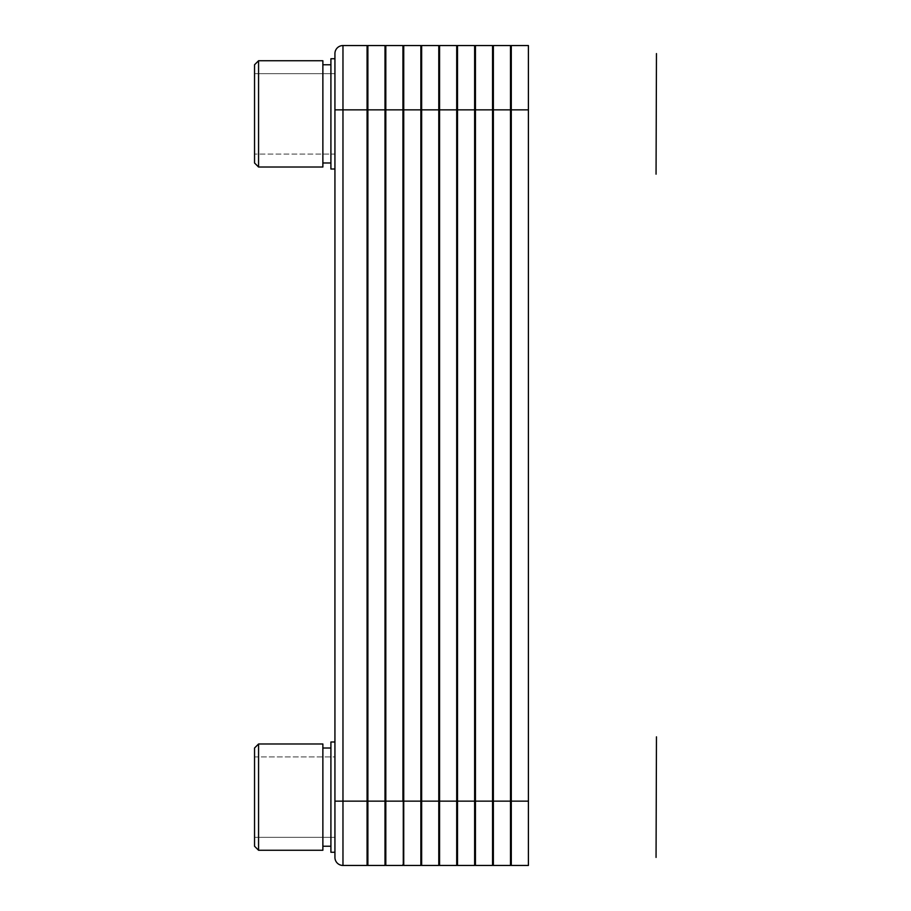 <?xml version="1.0" encoding="UTF-8"?>
<svg xmlns="http://www.w3.org/2000/svg" width="911" height="911" viewBox="0 0 911 911"><rect width="100%" height="100%" fill="white"/><g stroke="black" fill="none" stroke-linecap="round" stroke-linejoin="round"><path stroke-width="0.68" stroke-dasharray="4.55 3.42" d="M334.929 857.41L334.929 53.59M334.929 169.013L330.909 169.013L330.909 58.737L330.909 169.013L330.909 58.737L334.929 58.737L334.929 169.013L334.929 58.737L334.929 169.013L334.929 109.855L342.969 109.855L342.969 45.55L367.076 45.55L367.076 865.45L342.969 865.45L342.969 801.145L367.076 801.145L367.076 109.855L367.076 864.641L367.885 865.45L367.885 801.145L385 801.145L385 109.855L385 864.641L385.808 865.45L385.808 801.145L385.808 865.45L402.935 865.45L385.808 865.45L385 864.641L385 46.359L385 865.45L367.885 865.45M402.935 46.359L402.935 109.855L402.935 46.359L403.732 45.55L403.732 865.45L402.935 864.641L402.935 109.855L402.935 864.641M385 46.359L385 109.855L385 46.359L385.808 45.55L385.808 801.145L420.859 801.145L420.859 864.641L420.859 109.855L420.859 865.45M403.732 45.55L420.859 45.55L420.859 109.855L420.859 46.359L420.859 109.855L385.808 109.855L385.808 801.145L402.935 801.145L402.935 865.45L402.935 109.855L385.808 109.855L385.808 45.55L402.935 45.55L402.935 109.855L402.935 45.55L385.808 45.55M402.935 801.145L402.935 109.855M510.479 46.359L510.479 109.855L510.479 46.359L511.287 45.55L511.287 865.45L510.479 864.641L510.479 109.855L510.479 864.641M474.631 46.359L474.631 864.641L474.631 46.359L475.44 45.55L492.555 45.55L492.555 801.145L492.555 46.359L493.363 45.55L493.363 801.145L528.403 801.145L528.403 865.45L511.287 865.45M528.403 801.145L528.403 109.855L475.44 109.855L475.44 865.45L474.631 864.641M511.287 45.55L528.403 45.55L528.403 109.855M475.44 45.55L475.44 109.855L457.504 109.855L457.504 865.45L456.707 864.641L456.707 801.145L456.707 865.45M438.783 46.359L438.783 109.855L438.783 46.359L439.58 45.55L456.707 45.55L456.707 801.145L492.555 801.145L492.555 865.45L475.44 865.45M420.859 46.359L421.656 45.55L438.783 45.55L438.783 801.145L438.783 109.855L439.58 109.855L439.58 865.45L438.783 864.641L438.783 801.145L438.783 864.641M439.58 45.55L439.58 109.855L456.707 109.855L456.707 46.359L456.707 109.855L457.504 109.855L457.504 45.55L474.631 45.55L474.631 865.45L457.504 865.45M421.656 45.55L421.656 801.145L456.707 801.145L456.707 109.855L456.707 864.641M420.859 864.641L421.656 865.45L421.656 801.145L420.859 801.145L420.859 109.855L438.783 109.855L438.783 865.45M492.555 46.359L492.555 801.145L493.363 801.145L493.363 865.45L492.555 864.641M510.479 45.55L510.479 865.45M456.707 46.359L457.504 45.55M367.076 864.641L367.076 801.145L367.885 801.145L367.885 45.55L385 45.55L385 109.855L385.808 109.855L367.076 109.855L367.076 46.359L367.076 109.855L342.969 109.855L342.969 801.145L334.929 801.145M367.076 46.359L367.885 45.55M385 801.145L385.808 801.145L385 801.145L385 109.855M258.565 60.741L258.565 167.009L258.565 60.741L258.565 167.009L254.545 162.989L254.545 64.761L258.565 60.741L322.87 60.741L322.87 167.009L322.87 60.741L322.87 167.009L258.565 167.009M254.545 64.761L254.545 162.989L254.545 64.761M254.545 73.689L254.545 154.061L254.545 73.689L254.545 154.061L254.545 73.689L334.929 73.689L334.929 154.061L334.929 73.689L254.545 73.689M330.909 64.761L330.909 162.989L330.909 64.761L330.909 162.989L330.909 64.761L322.87 64.761L322.87 162.989L322.87 64.761M334.929 154.061L334.929 73.689L334.929 154.061L254.545 154.061L334.929 154.061M258.565 797.125L258.565 743.991L258.565 797.125M254.545 797.125L254.545 846.239L254.545 797.125M322.87 797.125L322.87 743.991L322.87 797.125M334.929 797.125L334.929 741.987L334.929 797.125M330.909 797.125L330.909 741.987L330.909 797.125M258.565 743.991L258.565 850.259L322.87 850.259L322.87 743.991M254.545 846.239L254.545 748.011M254.545 756.939L254.545 837.311L254.545 756.939L334.929 756.939L334.929 837.311L334.929 756.939L254.545 756.939M334.929 741.987L334.929 852.263L334.929 741.987L330.909 741.987L330.909 852.263L334.929 852.263M330.909 748.011L330.909 846.239L330.909 748.011L322.87 748.011L322.87 846.239L322.87 748.011M656.455 736.84L656.057 857.41L656.455 736.84M656.455 53.59L656.057 174.16L656.455 53.59M334.929 664.688L334.929 246.312M330.909 162.989L322.87 162.989M334.929 837.311L254.545 837.311L334.929 837.311M330.909 846.239L322.87 846.239"/><path stroke-width="1.37" d="M334.929 169.013L330.909 169.013L330.909 58.737L334.929 58.737L334.929 109.855L342.969 109.855L342.969 45.55A8.04 8.04 0 0 0 334.929 53.59L334.929 857.41A8.04 8.04 0 0 0 342.969 865.45L367.076 865.45L367.076 45.55L342.969 45.55A8.04 8.04 0 0 0 334.929 53.59M342.969 865.45A8.04 8.04 0 0 1 334.929 857.41A8.04 8.04 0 0 0 342.969 865.45L342.969 109.855L367.885 109.855L367.885 45.55L367.076 46.359M402.935 864.641L403.732 865.45L403.732 45.55L402.935 46.359M420.859 865.45L403.732 865.45L420.859 865.45L420.859 801.145L385.808 801.145L385.808 45.55L385 46.359L385.808 45.55L402.935 45.55L385.808 45.55L385.808 109.855L402.935 109.855L402.935 45.55L402.935 801.145L385.808 801.145L385.808 109.855L402.935 109.855L402.935 801.145M402.935 109.855L420.859 109.855L420.859 45.55L403.732 45.55M421.656 45.55L438.783 45.55L438.783 109.855L420.859 109.855L420.859 801.145L421.656 801.145L421.656 45.55L420.859 46.359M385 864.641L385.808 865.45L385.808 801.145L385.808 865.45L402.935 865.45L385.808 865.45L385 864.641M385 46.359L385.808 45.55M510.479 864.641L511.287 865.45L511.287 45.55L510.479 46.359M511.287 865.45L528.403 865.45L528.403 801.145L493.363 801.145L493.363 45.55L510.479 45.55L493.363 45.55L492.555 46.359M474.631 864.641L475.44 865.45L475.44 109.855L528.403 109.855L528.403 45.55L511.287 45.55M528.403 109.855L528.403 801.145M456.707 864.641L457.504 865.45L457.504 109.855L475.44 109.855L475.44 45.55L474.631 46.359M475.44 865.45L492.555 865.45L492.555 801.145L439.58 801.145L439.58 45.55L438.783 46.359M492.555 864.641L493.363 865.45L493.363 801.145L492.555 801.145L492.555 45.55L475.44 45.55M438.783 864.641L439.58 865.45L439.58 801.145L421.656 801.145L421.656 865.45L438.783 865.45L438.783 109.855L456.707 109.855L456.707 45.55L439.58 45.55M456.707 46.359L457.504 45.55L457.504 109.855L456.707 109.855L456.707 865.45L439.58 865.45L456.707 865.45M420.859 864.641L421.656 865.45L438.783 865.45M510.479 865.45L493.363 865.45L510.479 865.45L510.479 45.55M457.504 865.45L474.631 865.45L474.631 45.55L457.504 45.55M367.076 864.641L367.885 865.45L367.885 109.855L385 109.855L385 45.55L367.885 45.55M367.885 865.45L385 865.45L385 801.145L385.808 801.145L334.929 801.145M385 109.855L385.808 109.855L385 109.855L385 801.145M258.565 167.009L258.565 60.741L254.545 64.761L254.545 162.989L258.565 167.009L322.87 167.009L322.87 60.741L258.565 60.741M330.909 64.761L322.87 64.761M254.545 748.011L258.565 743.991L322.87 743.991L322.87 850.259L258.565 850.259L258.565 743.991L254.545 748.011L254.545 846.239L258.565 850.259L254.545 846.239M334.929 852.263L330.909 852.263L330.909 741.987L334.929 741.987M330.909 748.011L322.87 748.011M656.455 736.84L656.057 857.41L656.455 736.84M656.455 53.59L656.057 174.16L656.455 53.59M334.929 246.312L334.918 664.688M330.909 162.989L322.87 162.989M322.87 743.991L258.565 743.991M330.909 846.239L322.87 846.239"/></g></svg>
